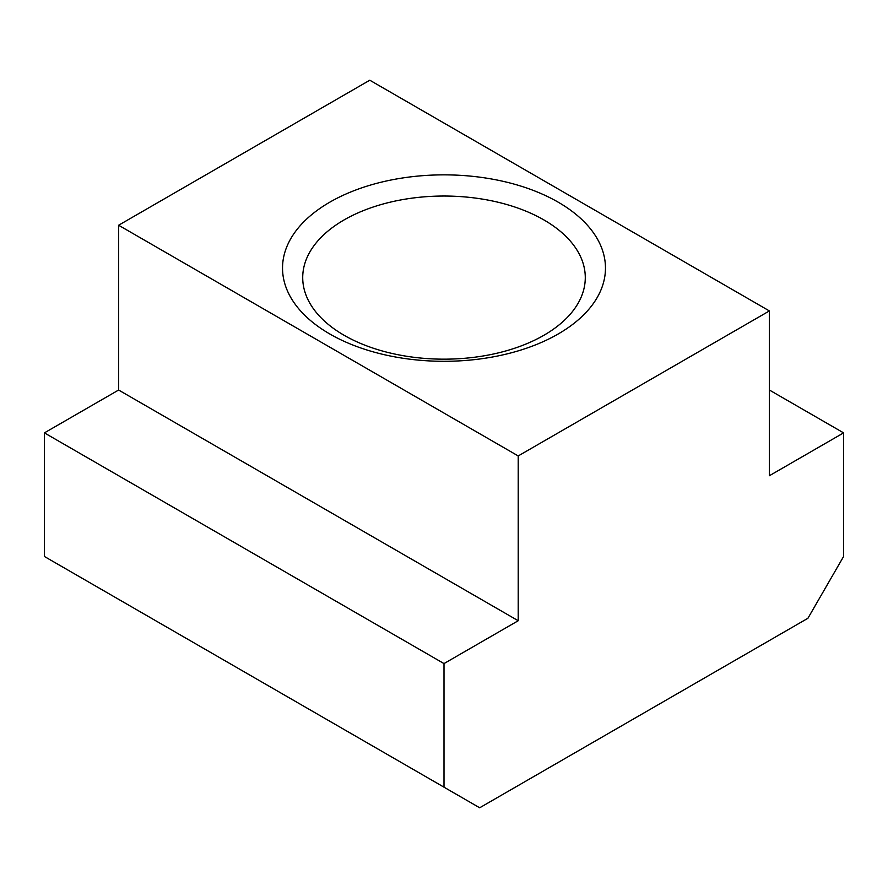 <?xml version="1.0" encoding="UTF-8"?>
<svg xmlns="http://www.w3.org/2000/svg" width="888" height="888" viewBox="0 0 888 888"><rect width="100%" height="100%" fill="white"/><g stroke="black" fill="none" stroke-linecap="round" stroke-linejoin="round"><path stroke-width="1.33" d="M543.9 219.924A141.281 81.563 0 0 0 389.932 202.242A141.281 81.563 0 0 0 302.719 277.6A141.281 81.563 0 0 0 344.1 335.276A141.281 81.563 0 0 0 498.068 352.958A141.281 81.563 0 0 0 585.281 277.6A141.281 81.563 0 0 0 543.9 219.924M329.825 333.999A161.461 93.218 180 0 1 329.825 202.164A161.461 93.218 180 0 1 558.175 202.164A161.461 93.218 180 0 1 558.175 333.999A161.461 93.218 180 0 1 329.825 333.999M444 663.58L518.215 620.734L518.215 455.944L769.385 310.933L769.385 475.724L843.6 432.878L843.6 556.476L807.925 618.27L479.675 807.78L444 787.179L444 663.58L44.4 432.878L44.4 556.476L444 787.179M769.385 310.933L369.785 80.22L118.615 225.241L118.615 390.032L44.4 432.878M518.215 455.944L118.615 225.241M843.6 432.878L769.385 390.032M518.215 620.734L118.615 390.032"/></g></svg>
